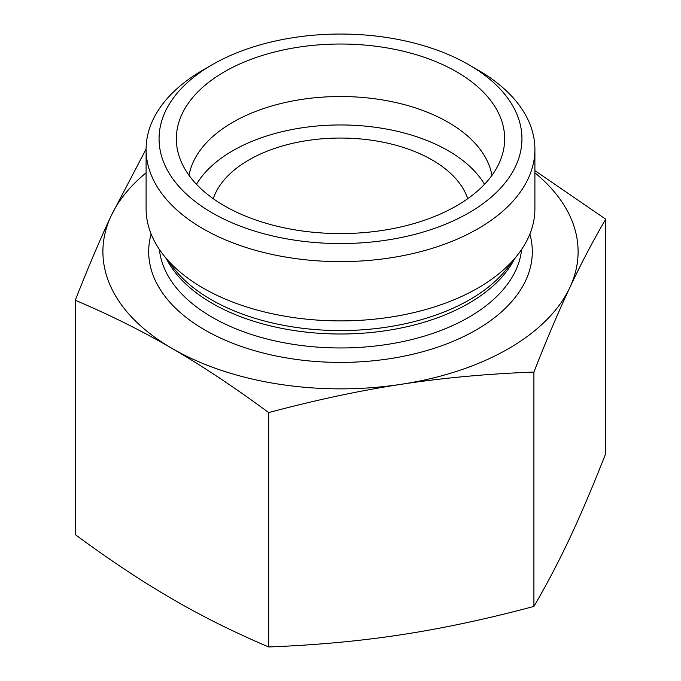 <?xml version="1.0" encoding="UTF-8"?>
<svg xmlns="http://www.w3.org/2000/svg" width="681" height="681" viewBox="0 0 681 681"><rect width="100%" height="100%" fill="white"/><g stroke="black" fill="none" stroke-linecap="round" stroke-linejoin="round"><path stroke-width="1.02" d="M146.1 172.804A237.601 137.179 0 0 0 111.182 215.775A237.601 137.179 0 0 0 171.987 348.383C141.801 330.821 109.564 314.775 75.276 300.253L75.276 534.611C109.564 559.91 141.801 581.319 171.987 598.82C202.163 616.382 234.4 632.428 268.689 646.95C315.703 645.154 359.909 641.085 401.296 634.726C442.693 628.427 486.898 618.995 533.913 606.413C546.639 584.707 558.607 561.91 569.818 538.024C581.021 514.189 592.989 486.03 605.724 453.537L605.724 219.188C592.989 240.895 581.021 263.692 569.818 287.586C558.607 311.413 546.639 339.572 533.913 372.064C486.898 373.852 442.693 377.929 401.296 384.288C359.909 390.579 315.703 400.019 268.689 412.592C234.4 387.285 202.163 365.884 171.987 348.383A237.601 137.179 0 0 0 401.296 384.288A237.601 137.179 0 0 0 569.818 287.586A237.601 137.179 0 0 0 534.9 172.804M533.913 606.413L533.913 372.064M268.689 646.95L268.689 412.592M534.9 170.625L605.724 219.188M212.2 64.729L203.04 70.024A194.4 112.237 0 0 0 146.1 149.386L146.1 208.658A194.4 112.237 0 0 0 163.04 254.481A194.4 112.237 0 0 0 340.5 320.896A194.4 112.237 0 0 0 517.96 254.481A194.4 112.237 0 0 0 534.9 208.658L534.9 149.386A194.4 112.237 0 0 0 528.43 120.665A194.4 112.237 0 0 0 477.96 70.024L468.8 64.729A181.444 104.755 180 0 1 468.8 212.881A181.444 104.755 180 0 1 212.2 212.872A181.444 104.755 180 0 1 212.2 64.729A181.444 104.755 180 0 1 468.8 64.729M75.276 300.253C88.011 267.761 99.979 239.601 111.182 215.775L146.1 149.071M146.1 149.386A194.4 112.237 0 0 0 203.04 228.748A194.4 112.237 0 0 0 414.891 253.077A194.4 112.237 0 0 0 534.9 149.386M224.424 205.824A164.164 94.778 180 0 1 178.201 153.046A164.164 94.778 180 0 1 266.424 54.225A164.164 94.778 180 0 1 456.576 71.786A164.164 94.778 180 0 1 502.799 153.046A164.164 94.778 180 0 1 391.711 228.85A164.164 94.778 180 0 1 224.424 205.824M491.963 175.349A152.28 87.917 0 0 0 448.175 122.274A152.28 87.917 0 0 0 289.587 101.58A152.28 87.917 0 0 0 189.037 175.349M484.514 184.296A152.28 87.917 0 0 0 340.5 124.955A152.28 87.917 0 0 0 196.486 184.296M467.745 198.682A129.603 74.825 0 0 0 432.146 159.967A129.603 74.825 0 0 0 302.534 141.333A129.603 74.825 0 0 0 213.255 198.682M517.96 254.481L507.396 268.118A182.831 105.555 180 0 1 211.221 299.657A182.831 105.555 180 0 1 173.604 268.118L163.04 254.481M166.504 258.95A181.444 104.755 0 0 0 212.2 303.326A181.444 104.755 0 0 0 514.495 258.95M521.62 249.425A181.444 104.755 180 0 1 404.931 341.138A181.444 104.755 180 0 1 212.2 317.286A181.444 104.755 180 0 1 159.38 249.425M151.139 234.043A191.812 110.739 0 0 0 204.87 329.979A191.812 110.739 0 0 0 427.821 350.272A191.812 110.739 0 0 0 529.861 234.043"/></g></svg>
